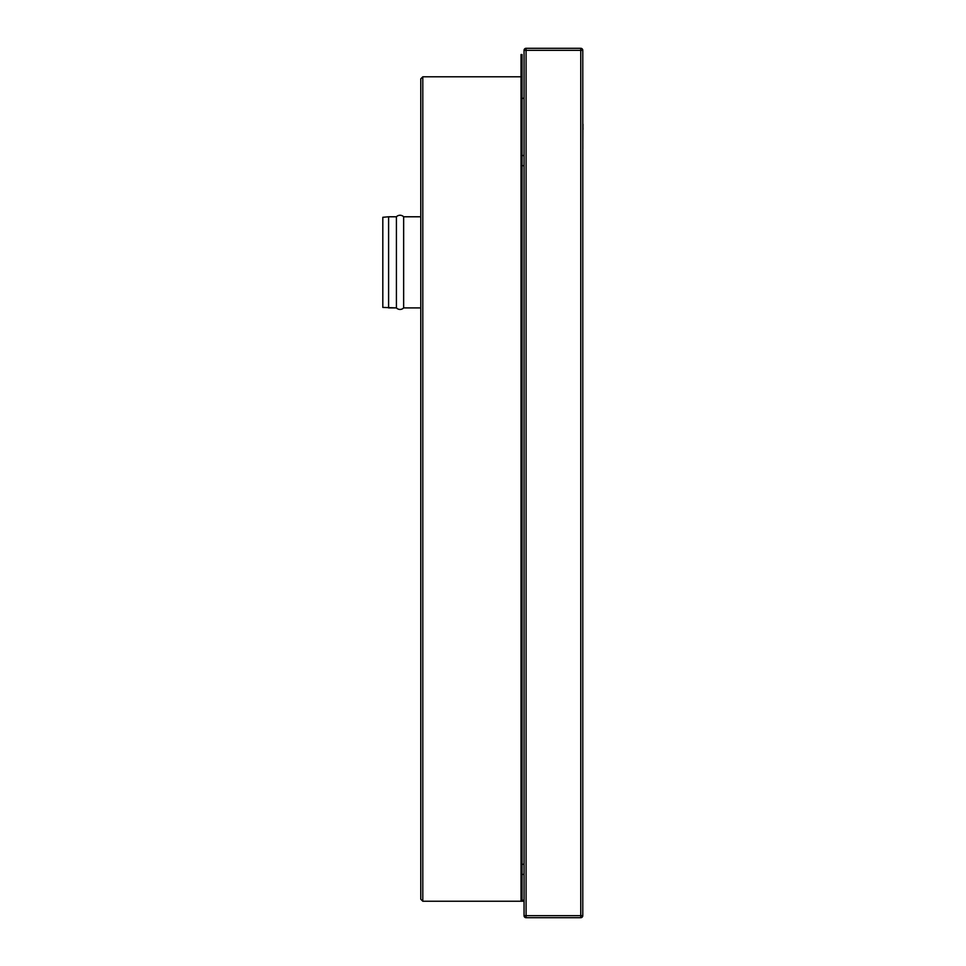 <?xml version="1.0" encoding="UTF-8"?>
<svg xmlns="http://www.w3.org/2000/svg" width="966" height="966" viewBox="0 0 966 966"><rect width="100%" height="100%" fill="white"/><g stroke="black" fill="none" stroke-linecap="round" stroke-linejoin="round"><path stroke-width="1.45" d="M521.024 76.797L422.806 76.797L422.806 901.242L522.038 901.242L522.038 54.531L521.024 54.531L522.038 54.531M582.836 141.35L582.884 124.083M422.806 901.242L420.778 899.225L420.778 78.826L422.806 76.797M524.055 155.526L522.038 155.526L524.055 155.526M524.055 874.399L522.038 874.399M388.598 216.782L396.41 216.782L396.41 307.913L388.598 307.913L388.598 216.782L382.814 217.29L382.814 307.405L396.41 307.913A5.059 5.059 0 0 0 403.643 307.913L420.778 307.913L420.778 327.655L420.778 197.04L420.778 216.782L403.643 216.782L403.643 307.913L420.778 307.913M396.41 216.782A5.059 5.059 0 0 1 403.643 216.782M524.055 98.315L522.038 98.315M582.788 118.564L582.836 148.945M582.884 129.661L582.981 124.336M582.981 129.408L582.884 124.336M582.836 130.41L582.884 129.408M420.778 142.618L420.778 152.737M522.038 900.167L521.024 900.167L521.024 54.531M420.778 879.579L420.778 894.77M524.055 901.242L522.038 901.242M522.038 900.24L524.055 900.24M420.778 200.24L420.778 197.04L420.778 200.24M524.055 50.329L524.055 915.671A2.029 2.029 0 0 0 526.084 917.7A2.029 2.029 0 0 1 524.055 915.671L526.084 915.671L526.084 50.329L582.788 50.329A2.029 2.029 0 0 0 580.759 48.3L580.759 917.7A2.029 2.029 0 0 0 582.788 915.671L582.788 50.329A2.029 2.029 0 0 0 580.759 48.3L526.084 48.3A2.029 2.029 0 0 0 524.055 50.329L526.084 50.329L526.084 48.3M524.055 68.453L524.055 70.977M580.759 917.7L526.084 917.7L526.084 915.671L582.788 915.671M524.055 78.475L524.055 81.506M524.055 195.265L524.055 197.801M524.055 165.657L522.038 165.657M524.055 864.28L522.038 864.28M521.024 56.547L522.038 56.547M521.024 897.124L522.038 897.124"/></g></svg>
